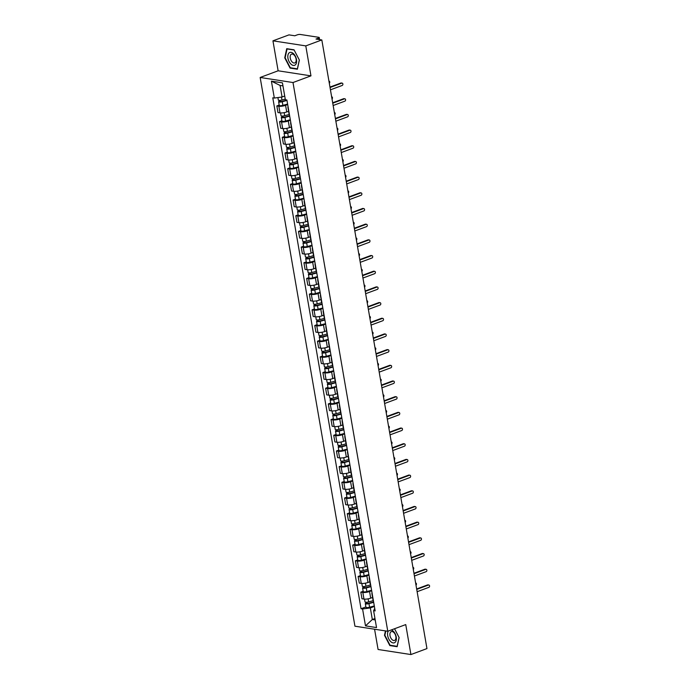 <?xml version="1.0" encoding="UTF-8"?>
<svg xmlns="http://www.w3.org/2000/svg" width="689" height="689" viewBox="0 0 689 689"><rect width="100%" height="100%" fill="white"/><g stroke="black" fill="none" stroke-linecap="round" stroke-linejoin="round"><path stroke-width="1.03" d="M374.575 629.229L378.08 649.486L410.92 654.55L426.956 648.59L321.823 39.945L305.787 45.896L272.947 40.832L278.123 70.795L260.158 77.469L354.938 626.198L387.778 631.262L292.997 82.534L310.963 75.859L305.787 45.896M272.947 40.832L288.975 34.881L294.789 35.776L297.286 34.846A2.11 0.525 -9.8 0 1 300.215 34.45L318.8 37.318A2.11 0.525 -9.8 0 1 319.265 37.559L319.618 39.6M410.92 654.55L405.743 624.587L387.778 631.262M318.74 39.462L318.507 38.119L316.01 39.04L321.823 39.945M318.507 38.119A2.11 0.525 -9.8 0 0 319.265 37.559M287.692 104.547L285.573 105.331A4.849 1.214 170.2 0 1 278.847 106.244L276.84 105.934L277.986 112.565L279.992 112.875A4.849 1.214 -9.8 0 0 286.719 111.962L288.588 111.273M288.217 107.596A4.849 1.214 170.2 0 1 287.89 107.251A4.849 1.214 170.2 0 1 288.08 106.812M279.191 105.055L276.84 105.934M287.89 107.251L289.036 113.883A4.849 1.214 -9.8 0 0 289.363 114.228M290.396 120.23L288.278 121.014A4.849 1.214 170.2 0 1 281.551 121.927L279.553 121.617L280.699 128.249L282.697 128.559A4.849 1.214 -9.8 0 0 289.423 127.646L291.292 126.957M290.922 123.279A4.849 1.214 170.2 0 1 290.594 122.935A4.849 1.214 170.2 0 1 290.792 122.496M281.904 120.739L279.553 121.617M290.594 122.935L291.74 129.566A4.849 1.214 -9.8 0 0 292.076 129.911M293.109 135.914L290.991 136.698A4.849 1.214 170.2 0 1 284.264 137.611L282.257 137.3L283.403 143.932L285.41 144.242A4.849 1.214 -9.8 0 0 292.136 143.338L294.005 142.64M293.635 138.963A4.849 1.214 170.2 0 1 293.307 138.618A4.849 1.214 170.2 0 1 293.497 138.179M284.609 136.431L282.257 137.3M293.307 138.618L294.453 145.25A4.849 1.214 -9.8 0 0 294.78 145.594M295.814 151.597L293.695 152.381A4.849 1.214 170.2 0 1 286.968 153.294L284.97 152.984L286.116 159.615L288.114 159.926A4.849 1.214 -9.8 0 0 294.84 159.021L296.709 158.324M296.348 154.646A4.849 1.214 170.2 0 1 296.012 154.302A4.849 1.214 170.2 0 1 296.21 153.862M287.322 152.114L284.97 152.984M296.012 154.302L297.166 160.933A4.849 1.214 -9.8 0 0 297.493 161.278M298.526 167.281L296.408 168.064A4.849 1.214 170.2 0 1 289.681 168.977L287.675 168.667L288.82 175.307L290.827 175.609A4.849 1.214 -9.8 0 0 297.553 174.705L299.422 174.007M299.052 170.329A4.849 1.214 170.2 0 1 298.725 169.985A4.849 1.214 170.2 0 1 298.914 169.546M290.026 167.797L287.675 168.667M298.725 169.985L299.87 176.617A4.849 1.214 -9.8 0 0 300.197 176.961M301.239 182.964L299.121 183.748A4.849 1.214 170.2 0 1 292.386 184.661L290.388 184.351L291.533 190.991L293.531 191.292A4.849 1.214 -9.8 0 0 300.266 190.388L302.127 189.69M301.765 186.013A4.849 1.214 170.2 0 1 301.438 185.668A4.849 1.214 170.2 0 1 301.627 185.238M292.739 183.481L290.388 184.351M301.438 185.668L302.583 192.3A4.849 1.214 -9.8 0 0 302.91 192.653M303.944 198.647L301.825 199.431A4.849 1.214 170.2 0 1 295.099 200.344L293.092 200.034L294.237 206.674L296.244 206.984A4.849 1.214 -9.8 0 0 302.971 206.071L304.839 205.374M304.469 201.696A4.849 1.214 170.2 0 1 304.142 201.352A4.849 1.214 170.2 0 1 304.34 200.921M295.443 199.164L293.092 200.034M304.142 201.352L305.287 207.992A4.849 1.214 -9.8 0 0 305.615 208.336M306.657 214.331L304.538 215.114A4.849 1.214 170.2 0 1 297.812 216.027L295.805 215.717L296.95 222.358L298.957 222.668A4.849 1.214 -9.8 0 0 305.683 221.755L307.544 221.057M307.182 217.38A4.849 1.214 170.2 0 1 306.855 217.035A4.849 1.214 170.2 0 1 307.044 216.604M298.156 214.847L295.805 215.717M306.855 217.035L308 223.675A4.849 1.214 -9.8 0 0 308.327 224.02M309.361 230.014L307.242 230.798A4.849 1.214 170.2 0 1 300.516 231.711L298.509 231.401L299.663 238.041L301.661 238.351A4.849 1.214 -9.8 0 0 308.388 237.438L310.257 236.74M309.886 233.063A4.849 1.214 170.2 0 1 309.559 232.718A4.849 1.214 170.2 0 1 309.757 232.288M300.869 230.531L298.509 231.401M309.559 232.718L310.705 239.359A4.849 1.214 -9.8 0 0 311.032 239.703M312.074 245.697L309.955 246.481A4.849 1.214 170.2 0 1 303.229 247.394L301.222 247.084L302.368 253.724L304.374 254.034A4.849 1.214 -9.8 0 0 311.101 253.121L312.961 252.424M312.599 248.746A4.849 1.214 170.2 0 1 312.272 248.402A4.849 1.214 170.2 0 1 312.462 247.971M303.573 246.214L301.222 247.084M312.272 248.402L313.417 255.042A4.849 1.214 -9.8 0 0 313.745 255.386M314.778 261.381L312.66 262.173A4.849 1.214 170.2 0 1 305.933 263.077L303.935 262.767L305.081 269.408L307.079 269.718A4.849 1.214 -9.8 0 0 313.805 268.805L315.674 268.107M315.304 264.43A4.849 1.214 170.2 0 1 314.976 264.085A4.849 1.214 170.2 0 1 315.174 263.654M306.286 261.898L303.935 262.767M314.976 264.085L316.122 270.725A4.849 1.214 -9.8 0 0 316.458 271.07M317.491 277.064L315.373 277.856A4.849 1.214 170.2 0 1 308.646 278.761L306.639 278.451L307.785 285.091L309.792 285.401A4.849 1.214 -9.8 0 0 316.518 284.488L318.387 283.799M318.017 280.113A4.849 1.214 170.2 0 1 317.689 279.768A4.849 1.214 170.2 0 1 317.879 279.338M308.991 277.581L306.639 278.451M317.689 279.768L318.835 286.409A4.849 1.214 -9.8 0 0 319.162 286.753M320.196 292.747L318.077 293.54A4.849 1.214 170.2 0 1 311.35 294.444L309.352 294.143L310.498 300.774L312.496 301.084A4.849 1.214 -9.8 0 0 319.222 300.171L321.091 299.482M320.729 295.796A4.849 1.214 170.2 0 1 320.394 295.452A4.849 1.214 170.2 0 1 320.592 295.021M311.704 293.264L309.352 294.143M320.394 295.452L321.548 302.092A4.849 1.214 -9.8 0 0 321.875 302.437M322.908 308.431L320.79 309.223A4.849 1.214 170.2 0 1 314.063 310.128L312.057 309.826L313.202 316.458L315.209 316.768A4.849 1.214 -9.8 0 0 321.935 315.855L323.804 315.166M323.434 311.488A4.849 1.214 170.2 0 1 323.107 311.135A4.849 1.214 170.2 0 1 323.296 310.705M314.408 308.948L312.057 309.826M323.107 311.135L324.252 317.775A4.849 1.214 -9.8 0 0 324.579 318.12M325.613 324.114L323.494 324.907A4.849 1.214 170.2 0 1 316.768 325.819L314.77 325.509L315.915 332.141L317.913 332.451A4.849 1.214 -9.8 0 0 324.648 331.538L326.508 330.849M326.147 327.172A4.849 1.214 170.2 0 1 325.819 326.827A4.849 1.214 170.2 0 1 326.009 326.388M317.121 324.631L314.77 325.509M325.819 326.827L326.965 333.459A4.849 1.214 -9.8 0 0 327.292 333.803M328.326 339.798L326.207 340.59A4.849 1.214 170.2 0 1 319.481 341.503L317.474 341.193L318.619 347.824L320.626 348.134A4.849 1.214 -9.8 0 0 327.353 347.222L329.221 346.533M328.851 342.855A4.849 1.214 170.2 0 1 328.524 342.511A4.849 1.214 170.2 0 1 328.722 342.071M319.825 340.314L317.474 341.193M328.524 342.511L329.669 349.142A4.849 1.214 -9.8 0 0 329.997 349.487M331.039 355.481L328.92 356.273A4.849 1.214 170.2 0 1 322.185 357.186L320.187 356.876L321.332 363.508L323.339 363.818A4.849 1.214 -9.8 0 0 330.065 362.905L331.926 362.216M331.564 358.538A4.849 1.214 170.2 0 1 331.237 358.194A4.849 1.214 170.2 0 1 331.426 357.755M322.538 355.998L320.187 356.876M331.237 358.194L332.382 364.825A4.849 1.214 -9.8 0 0 332.709 365.17M333.743 371.164L331.624 371.957A4.849 1.214 170.2 0 1 324.898 372.87L322.891 372.56L324.037 379.191L326.043 379.501A4.849 1.214 -9.8 0 0 332.77 378.588L334.639 377.899M334.268 374.222A4.849 1.214 170.2 0 1 333.941 373.877A4.849 1.214 170.2 0 1 334.139 373.438M325.251 371.681L322.891 372.56M333.941 373.877L335.087 380.509A4.849 1.214 -9.8 0 0 335.414 380.853M336.456 386.856L334.337 387.64A4.849 1.214 170.2 0 1 327.611 388.553L325.604 388.243L326.75 394.875L328.756 395.185A4.849 1.214 -9.8 0 0 335.483 394.272L337.343 393.583M336.981 389.905A4.849 1.214 170.2 0 1 336.654 389.561A4.849 1.214 170.2 0 1 336.843 389.121M327.955 387.364L325.604 388.243M336.654 389.561L337.799 396.192A4.849 1.214 -9.8 0 0 338.127 396.537M339.16 402.54L337.042 403.323A4.849 1.214 170.2 0 1 330.315 404.236L328.308 403.926L329.463 410.558L331.461 410.868A4.849 1.214 -9.8 0 0 338.187 409.955L340.056 409.266M339.686 405.588A4.849 1.214 170.2 0 1 339.358 405.244A4.849 1.214 170.2 0 1 339.556 404.805M330.668 403.048L328.308 403.926M339.358 405.244L340.504 411.876A4.849 1.214 -9.8 0 0 340.831 412.22M341.873 418.223L339.755 419.007A4.849 1.214 170.2 0 1 333.028 419.92L331.021 419.61L332.167 426.241L334.174 426.551A4.849 1.214 -9.8 0 0 340.9 425.638L342.769 424.949M342.399 421.272A4.849 1.214 170.2 0 1 342.071 420.927A4.849 1.214 170.2 0 1 342.261 420.488M333.373 418.731L331.021 419.61M342.071 420.927L343.217 427.559A4.849 1.214 -9.8 0 0 343.544 427.903M344.578 433.906L342.459 434.69A4.849 1.214 170.2 0 1 335.732 435.603L333.734 435.293L334.88 441.925L336.878 442.235A4.849 1.214 -9.8 0 0 343.604 441.33L345.473 440.633M345.103 436.955A4.849 1.214 170.2 0 1 344.776 436.611A4.849 1.214 170.2 0 1 344.974 436.171M336.086 434.423L333.734 435.293M344.776 436.611L345.921 443.242A4.849 1.214 -9.8 0 0 346.257 443.587M347.29 449.59L345.172 450.373A4.849 1.214 170.2 0 1 338.445 451.286L336.439 450.976L337.584 457.617L339.591 457.918A4.849 1.214 -9.8 0 0 346.317 457.014L348.186 456.316M347.816 452.639A4.849 1.214 170.2 0 1 347.489 452.294A4.849 1.214 170.2 0 1 347.678 451.855M338.79 450.106L336.439 450.976M347.489 452.294L348.634 458.926A4.849 1.214 -9.8 0 0 348.961 459.27M349.995 465.273L347.876 466.057A4.849 1.214 170.2 0 1 341.15 466.97L339.152 466.66L340.297 473.3L342.295 473.601A4.849 1.214 -9.8 0 0 349.03 472.697L350.89 471.999M350.529 468.322A4.849 1.214 170.2 0 1 350.193 467.977A4.849 1.214 170.2 0 1 350.391 467.538M341.503 465.79L339.152 466.66M350.193 467.977L351.347 474.609A4.849 1.214 -9.8 0 0 351.674 474.954M352.708 480.956L350.589 481.74A4.849 1.214 170.2 0 1 343.863 482.653L341.856 482.343L343.001 488.983L345.008 489.285A4.849 1.214 -9.8 0 0 351.734 488.38L353.603 487.683M353.233 484.005A4.849 1.214 170.2 0 1 352.906 483.661A4.849 1.214 170.2 0 1 353.104 483.23M344.207 481.473L341.856 482.343M352.906 483.661L354.051 490.301A4.849 1.214 -9.8 0 0 354.379 490.646M355.421 496.64L353.302 497.424A4.849 1.214 170.2 0 1 346.567 498.336L344.569 498.026L345.714 504.667L347.712 504.977A4.849 1.214 -9.8 0 0 354.447 504.064L356.308 503.366M355.946 499.689A4.849 1.214 170.2 0 1 355.619 499.344A4.849 1.214 170.2 0 1 355.808 498.914M346.92 497.157L344.569 498.026M355.619 499.344L356.764 505.984A4.849 1.214 -9.8 0 0 357.091 506.329M358.125 512.323L356.006 513.107A4.849 1.214 170.2 0 1 349.28 514.02L347.273 513.71L348.419 520.35L350.425 520.66A4.849 1.214 -9.8 0 0 357.152 519.747L359.021 519.05M358.65 515.372A4.849 1.214 170.2 0 1 358.323 515.028A4.849 1.214 170.2 0 1 358.521 514.597M349.633 512.84L347.273 513.71M358.323 515.028L359.469 521.668A4.849 1.214 -9.8 0 0 359.796 522.012M360.838 528.007L358.719 528.79A4.849 1.214 170.2 0 1 351.993 529.703L349.986 529.393L351.132 536.033L353.138 536.343A4.849 1.214 -9.8 0 0 359.865 535.431L361.725 534.733M361.363 531.055A4.849 1.214 170.2 0 1 361.036 530.711A4.849 1.214 170.2 0 1 361.225 530.28M352.337 528.523L349.986 529.393M361.036 530.711L362.181 537.351A4.849 1.214 -9.8 0 0 362.509 537.696M363.542 543.69L361.424 544.474A4.849 1.214 170.2 0 1 354.697 545.387L352.69 545.077L353.845 551.717L355.843 552.027A4.849 1.214 -9.8 0 0 362.569 551.114L364.438 550.416M364.068 546.739A4.849 1.214 170.2 0 1 363.74 546.394A4.849 1.214 170.2 0 1 363.938 545.964M355.05 544.207L352.69 545.077M363.74 546.394L364.886 553.034A4.849 1.214 -9.8 0 0 365.213 553.379M366.255 559.373L364.137 560.166A4.849 1.214 170.2 0 1 357.41 561.07L355.403 560.76L356.549 567.4L358.556 567.71A4.849 1.214 -9.8 0 0 365.282 566.797L367.142 566.1M366.781 562.422A4.849 1.214 170.2 0 1 366.453 562.078A4.849 1.214 170.2 0 1 366.643 561.647M357.755 559.89L355.403 560.76M366.453 562.078L367.599 568.718A4.849 1.214 -9.8 0 0 367.926 569.062M368.959 575.057L366.841 575.849A4.849 1.214 170.2 0 1 360.114 576.753L358.116 576.452L359.262 583.083L361.26 583.394A4.849 1.214 -9.8 0 0 367.986 582.481L369.855 581.792M369.485 578.105A4.849 1.214 170.2 0 1 369.158 577.761A4.849 1.214 170.2 0 1 369.356 577.33M360.468 575.573L358.116 576.452M369.158 577.761L370.303 584.401A4.849 1.214 -9.8 0 0 370.639 584.746M371.672 590.74L369.554 591.532A4.849 1.214 170.2 0 1 362.827 592.437L360.821 592.135L361.966 598.767L363.973 599.077A4.849 1.214 -9.8 0 0 370.699 598.164L372.568 597.475M372.198 593.789A4.849 1.214 170.2 0 1 371.871 593.444A4.849 1.214 170.2 0 1 372.06 593.014M363.172 591.257L360.821 592.135M371.871 593.444L373.016 600.085A4.849 1.214 -9.8 0 0 373.343 600.429M282.964 85.884L280.078 85.436L282.077 97.003L284.712 96.021M282.077 97.003L274.325 98.053L271.406 81.156L282.438 82.861L285.358 99.75L286.9 99.991L375.161 610.919L373.61 610.687L376.53 627.576L365.497 625.87L362.578 608.981L370.329 607.931L372.327 619.497L375.212 619.936M274.325 98.053L272.784 97.812L361.036 608.74L362.578 608.981M260.158 77.469L292.997 82.534M278.123 70.795L310.963 75.859M297.39 69.219L299.379 60.081L294.039 49.815L286.719 48.686L284.738 57.824L290.078 68.09L297.39 69.219M385.444 630.9L384.488 635.31L389.828 645.576L397.14 646.704L399.129 637.566L394.547 628.747L399.06 637.471L397.14 646.325L390.043 645.231L384.875 635.284L385.814 630.96M374.962 618.515L372.327 619.497L365.497 625.87M374.377 606.423L370.329 607.931M373.61 610.687L374.73 608.439M365.885 606.94L361.036 608.74M271.406 81.156L280.078 85.436M290.792 67.815L290.078 68.09M390.542 645.309L389.828 645.576M329.962 87.09L340.9 83.025A1.214 0.939 -81.2 0 1 341.288 82.99L342.14 83.119A1.214 0.939 98.8 0 0 341.753 83.162L330.04 87.512M330.436 89.828L342.157 85.47A1.214 0.939 98.8 0 0 342.14 83.119M285.255 99.13L281.973 100.034A2.635 0.663 170.2 0 1 278.33 100.043L277.9 97.562M286.917 100.077L281.723 101.507L279.975 101.516L280.285 100.344M329.308 83.274A1.214 0.939 98.8 0 0 328.929 81.087L329.006 81.095M286.977 100.439L282.275 101.739A2.635 0.663 170.2 0 1 278.623 101.748A2.635 0.663 170.2 0 1 279.579 101.042L279.458 100.379M287.606 104.056L282.895 105.357A2.635 0.663 170.2 0 1 279.243 105.365L278.623 101.748M280.518 101.679L279.579 101.042M332.675 102.773L343.613 98.708A1.214 0.939 -81.2 0 1 343.992 98.673L344.853 98.803A1.214 0.939 98.8 0 0 344.466 98.846L332.744 103.195M333.149 105.512L344.862 101.154A1.214 0.939 98.8 0 0 344.853 98.803M335.379 118.456L346.317 114.4A1.214 0.939 -81.2 0 1 346.705 114.357L347.557 114.486A1.214 0.939 98.8 0 0 347.17 114.529L335.457 118.878M335.853 121.195L347.575 116.837A1.214 0.939 98.8 0 0 347.557 114.486M289.104 52.898A6.847 3.962 -110.4 0 0 289.087 61.588A6.847 3.962 -110.4 0 0 295.331 64.878A6.847 3.962 -110.4 0 0 295.348 56.188A6.847 3.962 -110.4 0 0 289.104 52.898M291.042 54.431A4.694 2.713 -110.4 0 0 290.818 59.934A4.694 2.713 -110.4 0 0 294.806 62.932A4.694 2.713 -110.4 0 0 295.305 62.63A4.694 2.713 -110.4 0 0 295.529 57.127A4.694 2.713 -110.4 0 0 291.542 54.138A4.694 2.713 -110.4 0 0 291.042 54.431M299.31 59.986L297.39 68.84L290.293 67.746L285.125 57.798L287.046 48.945L294.143 50.039L299.31 59.986M388.269 631.081A6.847 3.962 -110.4 0 0 389.182 639.685A6.847 3.962 -110.4 0 0 395.081 642.363A6.847 3.962 -110.4 0 0 395.917 635.68A6.847 3.962 -110.4 0 0 391.318 629.953M390.792 631.925A4.694 2.713 -110.4 0 0 390.56 637.428A4.694 2.713 -110.4 0 0 394.556 640.417A4.694 2.713 -110.4 0 0 395.055 640.124A4.694 2.713 -110.4 0 0 395.279 634.621A4.694 2.713 -110.4 0 0 391.292 631.624A4.694 2.713 -110.4 0 0 390.792 631.925M289.397 114.417L284.686 115.718A2.635 0.663 170.2 0 1 281.034 115.726L280.552 112.936M289.63 115.761L284.436 117.199L282.679 117.199L282.99 116.028M332.012 98.958A1.214 0.939 98.8 0 0 331.633 96.77L331.71 96.779M289.69 116.122L284.979 117.423A2.635 0.663 170.2 0 1 281.327 117.431A2.635 0.663 170.2 0 1 282.283 116.734L282.171 116.062M290.319 119.748L285.608 121.04A2.635 0.663 170.2 0 1 281.956 121.049L281.327 117.431M283.222 117.363L282.283 116.734M292.102 130.1L287.391 131.401A2.635 0.663 170.2 0 1 283.747 131.41L283.265 128.619M292.334 131.444L287.141 132.882L285.392 132.882L285.702 131.711M334.725 114.641A1.214 0.939 98.8 0 0 334.346 112.453L334.423 112.462M292.403 131.806L287.692 133.106A2.635 0.663 170.2 0 1 284.04 133.115A2.635 0.663 170.2 0 1 284.996 132.417L284.876 131.745M293.023 135.432L288.312 136.723A2.635 0.663 170.2 0 1 284.66 136.732L284.04 133.115M285.935 133.046L284.996 132.417M338.092 134.14L349.03 130.083A1.214 0.939 -81.2 0 1 349.409 130.04L350.27 130.169A1.214 0.939 98.8 0 0 349.883 130.212L338.161 134.562M338.566 136.878L350.279 132.521A1.214 0.939 98.8 0 0 350.27 130.169M340.797 149.823L351.734 145.767A1.214 0.939 -81.2 0 1 352.122 145.723L352.975 145.853A1.214 0.939 98.8 0 0 352.596 145.896L340.874 150.245M341.27 152.562L352.992 148.204A1.214 0.939 98.8 0 0 352.975 145.853M343.51 165.515L354.447 161.45A1.214 0.939 -81.2 0 1 354.835 161.407L355.688 161.536A1.214 0.939 98.8 0 0 355.3 161.579L343.578 165.928M343.983 168.245L355.696 163.887A1.214 0.939 98.8 0 0 355.688 161.536M294.814 145.784L290.103 147.084A2.635 0.663 170.2 0 1 286.452 147.093L285.969 144.302M295.047 147.127L289.854 148.566L288.097 148.566L288.415 147.394M337.429 130.324A1.214 0.939 98.8 0 0 337.05 128.137M295.107 147.489L290.396 148.79A2.635 0.663 170.2 0 1 286.745 148.798A2.635 0.663 170.2 0 1 287.701 148.101L287.589 147.429M295.736 151.115L291.025 152.415A2.635 0.663 170.2 0 1 287.373 152.415L286.745 148.798M288.639 148.729L287.701 148.101M297.519 161.467L292.816 162.768A2.635 0.663 170.2 0 1 289.165 162.776L288.682 159.986M297.751 162.811L292.558 164.249L290.81 164.249L291.12 163.078M340.142 146.008A1.214 0.939 98.8 0 0 339.763 143.82L339.841 143.829M297.82 163.172L293.109 164.473A2.635 0.663 170.2 0 1 289.458 164.482A2.635 0.663 170.2 0 1 290.413 163.784L290.293 163.112M298.44 166.798L293.729 168.099A2.635 0.663 170.2 0 1 290.086 168.099L289.458 164.482M291.352 164.413L290.413 163.784M300.232 177.151L295.521 178.451A2.635 0.663 170.2 0 1 291.869 178.46L291.387 175.669M300.464 178.494L295.271 179.932L293.514 179.932L293.833 178.761M342.846 161.691A1.214 0.939 98.8 0 0 342.467 159.503L342.545 159.512M300.525 178.864L295.814 180.156A2.635 0.663 170.2 0 1 292.17 180.165A2.635 0.663 170.2 0 1 293.118 179.467L293.006 178.795M301.153 182.482L296.442 183.782A2.635 0.663 170.2 0 1 292.791 183.782L292.17 180.165M294.057 180.096L293.118 179.467M346.214 181.198L357.152 177.133A1.214 0.939 -81.2 0 1 357.539 177.09L358.392 177.219A1.214 0.939 98.8 0 0 358.013 177.262L346.291 181.62M346.688 183.929L358.409 179.571A1.214 0.939 98.8 0 0 358.392 177.219M302.945 192.834L298.234 194.134A2.635 0.663 170.2 0 1 294.582 194.143L294.1 191.353M303.169 194.177L297.975 195.616L296.227 195.616L296.537 194.444M345.559 177.374A1.214 0.939 98.8 0 0 345.18 175.187L345.258 175.195M303.238 194.548L298.526 195.84A2.635 0.663 170.2 0 1 294.875 195.848A2.635 0.663 170.2 0 1 295.831 195.151L295.71 194.479M303.858 198.165L299.155 199.465A2.635 0.663 170.2 0 1 295.503 199.474L294.875 195.848M296.77 195.779L295.831 195.151M348.927 196.882L359.865 192.817A1.214 0.939 -81.2 0 1 360.252 192.774L361.105 192.903A1.214 0.939 98.8 0 0 360.717 192.946L349.004 197.304M349.401 199.612L361.122 195.263A1.214 0.939 98.8 0 0 361.105 192.903M305.649 208.517L300.938 209.818A2.635 0.663 170.2 0 1 297.286 209.826L296.804 207.036M305.882 209.861L300.688 211.299L298.931 211.299L299.25 210.128M348.264 193.058A1.214 0.939 98.8 0 0 347.893 190.87L347.962 190.879M305.942 210.231L301.239 211.523A2.635 0.663 170.2 0 1 297.588 211.532A2.635 0.663 170.2 0 1 298.535 210.834L298.423 210.162M306.571 213.848L301.86 215.149A2.635 0.663 170.2 0 1 298.208 215.157L297.588 211.532M299.482 211.463L298.535 210.834M351.64 212.565L362.578 208.5A1.214 0.939 -81.2 0 1 362.957 208.457L363.809 208.586A1.214 0.939 98.8 0 0 363.43 208.629L351.709 212.987M352.105 215.295L363.826 210.946A1.214 0.939 98.8 0 0 363.809 208.586M308.362 224.201L303.651 225.501A2.635 0.663 170.2 0 1 299.999 225.51L299.517 222.719M308.594 225.544L303.393 226.982L301.644 226.982L301.954 225.811M350.977 208.741A1.214 0.939 98.8 0 0 350.598 206.554L350.675 206.562M308.655 225.914L303.944 227.215A2.635 0.663 170.2 0 1 300.292 227.215A2.635 0.663 170.2 0 1 301.248 226.517L301.136 225.854M309.275 229.532L304.572 230.832A2.635 0.663 170.2 0 1 300.921 230.841L300.292 227.215M302.187 227.146L301.248 226.517M354.344 228.248L365.282 224.183A1.214 0.939 -81.2 0 1 365.67 224.14L366.522 224.269A1.214 0.939 98.8 0 0 366.135 224.313L354.422 228.67M354.818 230.979L366.539 226.629A1.214 0.939 98.8 0 0 366.522 224.269M311.066 239.884L306.355 241.184A2.635 0.663 170.2 0 1 302.704 241.193L302.23 238.403M311.299 241.236L306.105 242.666L304.349 242.666L304.667 241.494M353.69 224.433A1.214 0.939 98.8 0 0 353.311 222.237L353.388 222.246M311.359 241.598L306.657 242.898A2.635 0.663 170.2 0 1 303.005 242.898A2.635 0.663 170.2 0 1 303.961 242.201L303.84 241.538M311.988 245.215L307.277 246.516A2.635 0.663 170.2 0 1 303.625 246.524L303.005 242.898M304.9 242.829L303.961 242.201M357.057 243.932L367.995 239.867A1.214 0.939 -81.2 0 1 368.374 239.824L369.226 239.953A1.214 0.939 98.8 0 0 368.848 239.996L357.126 244.354M357.531 246.662L369.244 242.313A1.214 0.939 98.8 0 0 369.226 239.953M313.779 255.567L309.068 256.868A2.635 0.663 170.2 0 1 305.416 256.876L304.934 254.095M314.012 256.919L308.81 258.349L307.061 258.349L307.372 257.178M356.394 240.117A1.214 0.939 98.8 0 0 356.015 237.92L356.092 237.929M314.072 257.281L309.361 258.582A2.635 0.663 170.2 0 1 305.709 258.59A2.635 0.663 170.2 0 1 306.665 257.884L306.553 257.221M314.701 260.898L309.99 262.199A2.635 0.663 170.2 0 1 306.338 262.208L305.709 258.59M307.604 258.513L306.665 257.884M359.761 259.615L370.699 255.55A1.214 0.939 -81.2 0 1 371.087 255.507L371.939 255.636A1.214 0.939 98.8 0 0 371.552 255.679L359.839 260.037M360.235 262.345L371.957 257.996A1.214 0.939 98.8 0 0 371.939 255.636M316.484 271.251L311.772 272.551A2.635 0.663 170.2 0 1 308.129 272.56L307.647 269.778M316.716 272.603L311.523 274.033L309.774 274.033L310.084 272.861M359.107 255.8A1.214 0.939 98.8 0 0 358.728 253.604L358.805 253.612M316.785 272.965L312.074 274.265A2.635 0.663 170.2 0 1 308.422 274.274A2.635 0.663 170.2 0 1 309.378 273.567L309.258 272.904M317.405 276.582L312.694 277.882A2.635 0.663 170.2 0 1 309.042 277.891L308.422 274.274M310.317 274.196L309.378 273.567M362.474 275.299L373.412 271.233A1.214 0.939 -81.2 0 1 373.791 271.19L374.652 271.328A1.214 0.939 98.8 0 0 374.265 271.363L362.543 275.721M362.948 278.029L374.661 273.679A1.214 0.939 98.8 0 0 374.652 271.328M319.196 286.934L314.485 288.235A2.635 0.663 170.2 0 1 310.834 288.243L310.351 285.461M319.429 288.286L314.236 289.716L312.479 289.724L312.797 288.545M361.811 271.483A1.214 0.939 98.8 0 0 361.432 269.287L361.51 269.296M319.489 288.648L314.778 289.948A2.635 0.663 170.2 0 1 311.127 289.957A2.635 0.663 170.2 0 1 312.083 289.251L311.971 288.588M320.118 292.265L315.407 293.566A2.635 0.663 170.2 0 1 311.755 293.574L311.127 289.957M313.021 289.888L312.083 289.251M365.179 290.982L376.116 286.917A1.214 0.939 -81.2 0 1 376.504 286.874L377.357 287.012A1.214 0.939 98.8 0 0 376.978 287.046L365.256 291.404M365.652 293.712L377.374 289.363A1.214 0.939 98.8 0 0 377.357 287.012M321.901 302.626L317.198 303.918A2.635 0.663 170.2 0 1 313.547 303.927L313.064 301.145M322.133 303.97L316.94 305.399L315.192 305.408L315.502 304.228M364.524 287.167A1.214 0.939 98.8 0 0 364.145 284.979L364.223 284.979M322.202 304.331L317.491 305.632A2.635 0.663 170.2 0 1 313.839 305.64A2.635 0.663 170.2 0 1 314.795 304.934L314.675 304.271M322.822 307.949L318.111 309.249A2.635 0.663 170.2 0 1 314.468 309.258L313.839 305.64M315.734 305.572L314.795 304.934M367.892 306.665L378.829 302.6A1.214 0.939 -81.2 0 1 379.217 302.557L380.07 302.695A1.214 0.939 98.8 0 0 379.682 302.729L367.96 307.087M368.365 309.395L380.078 305.046A1.214 0.939 98.8 0 0 380.07 302.695M324.614 318.309L319.903 319.601A2.635 0.663 170.2 0 1 316.251 319.61L315.769 316.828M324.846 319.653L319.653 321.083L317.896 321.091L318.215 319.911M367.228 302.85A1.214 0.939 98.8 0 0 366.849 300.662L366.927 300.662M324.907 320.015L320.196 321.315A2.635 0.663 170.2 0 1 316.544 321.324A2.635 0.663 170.2 0 1 317.5 320.618L317.388 319.954M325.535 323.632L320.824 324.932A2.635 0.663 170.2 0 1 317.173 324.941L316.544 321.324M318.439 321.255L317.5 320.618M370.596 322.349L381.534 318.284A1.214 0.939 -81.2 0 1 381.921 318.24L382.774 318.378A1.214 0.939 98.8 0 0 382.395 318.413L370.673 322.771M371.07 325.087L382.791 320.729A1.214 0.939 98.8 0 0 382.774 318.378M327.318 333.993L322.616 335.285A2.635 0.663 170.2 0 1 318.964 335.293L318.482 332.511M327.551 335.336L322.357 336.766L320.609 336.775L320.919 335.603M369.941 318.533A1.214 0.939 98.8 0 0 369.562 316.346L369.64 316.354M327.619 335.698L322.908 336.999A2.635 0.663 170.2 0 1 319.257 337.007A2.635 0.663 170.2 0 1 320.213 336.301L320.092 335.638M328.24 339.315L323.529 340.616A2.635 0.663 170.2 0 1 319.885 340.624L319.257 337.007M321.152 336.938L320.213 336.301M373.309 338.032L384.247 333.967A1.214 0.939 -81.2 0 1 384.634 333.924L385.487 334.062A1.214 0.939 98.8 0 0 385.099 334.105L373.378 338.454M373.782 340.771L385.504 336.413A1.214 0.939 98.8 0 0 385.487 334.062M330.031 349.676L325.32 350.977A2.635 0.663 170.2 0 1 321.668 350.977L321.186 348.195M330.264 351.02L325.07 352.449L323.313 352.458L323.632 351.287M372.646 334.217A1.214 0.939 98.8 0 0 372.275 332.029L372.344 332.038M330.324 351.381L325.613 352.682A2.635 0.663 170.2 0 1 321.97 352.69A2.635 0.663 170.2 0 1 322.917 351.984L322.805 351.321M330.953 354.999L326.241 356.299A2.635 0.663 170.2 0 1 322.59 356.308L321.97 352.69M323.864 352.622L322.917 351.984M376.022 353.715L386.96 349.65A1.214 0.939 -81.2 0 1 387.339 349.607L388.191 349.745A1.214 0.939 98.8 0 0 387.812 349.788L376.091 354.137M376.487 356.454L388.208 352.096A1.214 0.939 98.8 0 0 388.191 349.745M332.744 365.359L328.033 366.66A2.635 0.663 170.2 0 1 324.381 366.66L323.899 363.878M332.976 366.703L327.775 368.133L326.026 368.141L326.336 366.97M375.359 349.9A1.214 0.939 98.8 0 0 374.98 347.712M333.037 367.065L328.326 368.365A2.635 0.663 170.2 0 1 324.674 368.374A2.635 0.663 170.2 0 1 325.63 367.668L325.518 367.004M333.657 370.682L328.954 371.982A2.635 0.663 170.2 0 1 325.303 371.991L324.674 368.374M326.569 368.305L325.63 367.668M378.726 369.399L389.664 365.334A1.214 0.939 -81.2 0 1 390.052 365.299L390.904 365.428A1.214 0.939 98.8 0 0 390.517 365.471L378.804 369.821M379.2 372.138L390.921 367.78A1.214 0.939 98.8 0 0 390.904 365.428M335.448 381.043L330.737 382.343A2.635 0.663 170.2 0 1 327.086 382.343L326.612 379.561M335.681 382.386L330.487 383.816L328.731 383.825L329.049 382.653M378.072 365.583A1.214 0.939 98.8 0 0 377.693 363.396L377.761 363.404M335.741 382.748L331.039 384.049A2.635 0.663 170.2 0 1 327.387 384.057A2.635 0.663 170.2 0 1 328.334 383.351L328.222 382.688M336.37 386.365L331.659 387.666A2.635 0.663 170.2 0 1 328.007 387.674L327.387 384.057M329.282 383.988L328.334 383.351M381.439 385.082L392.377 381.017A1.214 0.939 -81.2 0 1 392.756 380.983L393.608 381.112A1.214 0.939 98.8 0 0 393.23 381.155L381.508 385.504M381.904 387.821L393.626 383.463A1.214 0.939 98.8 0 0 393.608 381.112M338.161 396.726L333.45 398.027A2.635 0.663 170.2 0 1 329.798 398.035L329.316 395.245M338.394 398.07L333.192 399.508L331.443 399.508L331.753 398.337M380.776 381.267A1.214 0.939 98.8 0 0 380.397 379.079L380.474 379.088M338.454 398.431L333.743 399.732A2.635 0.663 170.2 0 1 330.091 399.741A2.635 0.663 170.2 0 1 331.047 399.043L330.935 398.371M339.083 402.057L334.372 403.349A2.635 0.663 170.2 0 1 330.72 403.358L330.091 399.741M331.986 399.672L331.047 399.043M384.143 400.765L395.081 396.7A1.214 0.939 -81.2 0 1 395.469 396.666L396.321 396.795A1.214 0.939 98.8 0 0 395.934 396.838L384.221 401.187M384.617 403.504L396.339 399.146A1.214 0.939 98.8 0 0 396.321 396.795M340.866 412.41L336.154 413.71A2.635 0.663 170.2 0 1 332.511 413.719L332.029 410.928M341.098 413.753L335.905 415.191L334.156 415.191L334.466 414.02M383.489 396.95A1.214 0.939 98.8 0 0 383.11 394.763L383.187 394.771M341.158 414.115L336.456 415.415A2.635 0.663 170.2 0 1 332.804 415.424A2.635 0.663 170.2 0 1 333.76 414.726L333.64 414.055M341.787 417.741L337.076 419.033A2.635 0.663 170.2 0 1 333.424 419.041L332.804 415.424M334.699 415.355L333.76 414.726M386.856 416.449L397.794 412.392A1.214 0.939 -81.2 0 1 398.173 412.349L399.034 412.478A1.214 0.939 98.8 0 0 398.647 412.522L386.925 416.871M387.33 419.188L399.043 414.83A1.214 0.939 98.8 0 0 399.034 412.478M343.578 428.093L338.867 429.393A2.635 0.663 170.2 0 1 335.216 429.402L334.733 426.612M343.811 429.436L338.618 430.875L336.861 430.875L337.179 429.703M386.193 412.633A1.214 0.939 98.8 0 0 385.814 410.446L385.892 410.455M343.871 429.798L339.16 431.099A2.635 0.663 170.2 0 1 335.509 431.107A2.635 0.663 170.2 0 1 336.465 430.41L336.353 429.738M344.5 433.424L339.789 434.716A2.635 0.663 170.2 0 1 336.137 434.725L335.509 431.107M337.403 431.038L336.465 430.41M389.561 432.132L400.498 428.076A1.214 0.939 -81.2 0 1 400.886 428.033L401.739 428.162A1.214 0.939 98.8 0 0 401.351 428.205L389.638 432.554M390.034 434.871L401.756 430.513A1.214 0.939 98.8 0 0 401.739 428.162M346.283 443.776L341.572 445.077A2.635 0.663 170.2 0 1 337.929 445.085L337.446 442.295M346.515 445.12L341.322 446.558L339.574 446.558L339.884 445.387M388.906 428.317A1.214 0.939 98.8 0 0 388.527 426.129L388.605 426.138M346.584 445.482L341.873 446.782A2.635 0.663 170.2 0 1 338.221 446.791A2.635 0.663 170.2 0 1 339.177 446.093L339.057 445.421M347.204 449.107L342.493 450.408A2.635 0.663 170.2 0 1 338.842 450.408L338.221 446.791M340.116 446.722L339.177 446.093M392.274 447.816L403.211 443.759A1.214 0.939 -81.2 0 1 403.59 443.716L404.452 443.845A1.214 0.939 98.8 0 0 404.064 443.888L392.342 448.238M392.747 450.554L404.46 446.196A1.214 0.939 98.8 0 0 404.452 443.845M348.996 459.46L344.285 460.76A2.635 0.663 170.2 0 1 340.633 460.769L340.151 457.978M349.228 460.803L344.035 462.241L342.278 462.241L342.597 461.07M391.61 444A1.214 0.939 98.8 0 0 391.231 441.813L391.309 441.821M349.289 461.165L344.578 462.465A2.635 0.663 170.2 0 1 340.926 462.474A2.635 0.663 170.2 0 1 341.882 461.776L341.77 461.105M349.917 464.791L345.206 466.091A2.635 0.663 170.2 0 1 341.555 466.091L340.926 462.474M342.821 462.405L341.882 461.776M394.978 463.508L405.916 459.442A1.214 0.939 -81.2 0 1 406.303 459.399L407.156 459.529A1.214 0.939 98.8 0 0 406.777 459.572L395.055 463.93M395.452 466.238L407.173 461.88A1.214 0.939 98.8 0 0 407.156 459.529M351.7 475.143L346.998 476.444A2.635 0.663 170.2 0 1 343.346 476.452L342.864 473.662M351.933 476.487L346.739 477.925L344.991 477.925L345.301 476.754M394.323 459.684A1.214 0.939 98.8 0 0 393.944 457.496L394.022 457.505M352.001 476.857L347.29 478.149A2.635 0.663 170.2 0 1 343.639 478.157A2.635 0.663 170.2 0 1 344.595 477.46L344.474 476.788M352.622 480.474L347.911 481.775A2.635 0.663 170.2 0 1 344.267 481.783L343.639 478.157M345.533 478.088L344.595 477.46M397.691 479.191L408.629 475.126A1.214 0.939 -81.2 0 1 409.016 475.083L409.869 475.212A1.214 0.939 98.8 0 0 409.481 475.255L397.76 479.613M398.164 481.921L409.877 477.572A1.214 0.939 98.8 0 0 409.869 475.212M354.413 490.826L349.702 492.127A2.635 0.663 170.2 0 1 346.05 492.135L345.568 489.345M354.646 492.17L349.452 493.608L347.695 493.608L348.014 492.437M397.028 475.367A1.214 0.939 98.8 0 0 396.649 473.179L396.726 473.188M354.706 492.54L349.995 493.832A2.635 0.663 170.2 0 1 346.352 493.841A2.635 0.663 170.2 0 1 347.299 493.143L347.187 492.471M355.335 496.158L350.623 497.458A2.635 0.663 170.2 0 1 346.972 497.467L346.352 493.841M348.246 493.772L347.299 493.143M400.404 494.874L411.342 490.809A1.214 0.939 -81.2 0 1 411.721 490.766L412.573 490.895A1.214 0.939 98.8 0 0 412.194 490.938L400.473 495.296M400.869 497.604L412.59 493.255A1.214 0.939 98.8 0 0 412.573 490.895M357.126 506.51L352.415 507.81A2.635 0.663 170.2 0 1 348.763 507.819L348.281 505.028M357.358 507.853L352.157 509.292L350.408 509.292L350.718 508.12M399.741 491.05A1.214 0.939 98.8 0 0 399.362 488.863L399.439 488.871M357.419 508.224L352.708 509.524A2.635 0.663 170.2 0 1 349.056 509.524A2.635 0.663 170.2 0 1 350.012 508.826L349.9 508.163M358.039 511.841L353.336 513.141A2.635 0.663 170.2 0 1 349.685 513.15L349.056 509.524M350.951 509.455L350.012 508.826M403.108 510.558L414.046 506.493A1.214 0.939 -81.2 0 1 414.433 506.449L415.286 506.579A1.214 0.939 98.8 0 0 414.899 506.622L403.186 510.98M403.582 513.288L415.303 508.938A1.214 0.939 98.8 0 0 415.286 506.579M359.83 522.193L355.119 523.494A2.635 0.663 170.2 0 1 351.468 523.502L350.985 520.712M360.063 523.545L354.869 524.975L353.113 524.975L353.431 523.804M402.454 506.742A1.214 0.939 98.8 0 0 402.075 504.546L402.143 504.555M360.123 523.907L355.421 525.207A2.635 0.663 170.2 0 1 351.769 525.207A2.635 0.663 170.2 0 1 352.716 524.51L352.604 523.847M360.752 527.524L356.041 528.825A2.635 0.663 170.2 0 1 352.389 528.833L351.769 525.207M353.664 525.139L352.716 524.51M405.821 526.241L416.759 522.176A1.214 0.939 -81.2 0 1 417.138 522.133L417.99 522.262A1.214 0.939 98.8 0 0 417.612 522.305L405.89 526.663M406.286 528.971L418.008 524.622A1.214 0.939 98.8 0 0 417.99 522.262M362.543 537.876L357.832 539.177A2.635 0.663 170.2 0 1 354.18 539.186L353.698 536.395M362.776 539.229L357.574 540.658L355.825 540.658L356.135 539.487M405.158 522.426A1.214 0.939 98.8 0 0 404.779 520.229L404.856 520.238M362.836 539.59L358.125 540.891A2.635 0.663 170.2 0 1 354.473 540.891A2.635 0.663 170.2 0 1 355.429 540.193L355.317 539.53M363.456 543.208L358.754 544.508A2.635 0.663 170.2 0 1 355.102 544.517L354.473 540.891M356.368 540.822L355.429 540.193M408.525 541.924L419.463 537.859A1.214 0.939 -81.2 0 1 419.851 537.816L420.703 537.945A1.214 0.939 98.8 0 0 420.316 537.988L408.603 542.346M408.999 544.654L420.721 540.305A1.214 0.939 98.8 0 0 420.703 537.945M365.248 553.56L360.536 554.86A2.635 0.663 170.2 0 1 356.885 554.869L356.411 552.087M365.48 554.912L360.287 556.342L358.538 556.342L358.848 555.17M407.871 538.109A1.214 0.939 98.8 0 0 407.492 535.913L407.569 535.921M365.54 555.274L360.838 556.574A2.635 0.663 170.2 0 1 357.186 556.583A2.635 0.663 170.2 0 1 358.142 555.877L358.022 555.213M366.169 558.891L361.458 560.191A2.635 0.663 170.2 0 1 357.806 560.2L357.186 556.583M359.081 556.505L358.142 555.877M411.238 557.608L422.176 553.543A1.214 0.939 -81.2 0 1 422.555 553.5L423.408 553.629A1.214 0.939 98.8 0 0 423.029 553.672L411.307 558.03M411.712 560.338L423.425 555.989A1.214 0.939 98.8 0 0 423.408 553.629M367.96 569.243L363.249 570.544A2.635 0.663 170.2 0 1 359.598 570.552L359.115 567.77M368.193 570.595L363 572.025L361.243 572.034L361.553 570.854M410.575 553.792A1.214 0.939 98.8 0 0 410.196 551.596L410.274 551.605M368.253 570.957L363.542 572.258A2.635 0.663 170.2 0 1 359.891 572.266A2.635 0.663 170.2 0 1 360.847 571.56L360.735 570.897M368.882 574.574L364.171 575.875A2.635 0.663 170.2 0 1 360.519 575.883L359.891 572.266M361.785 572.197L360.847 571.56M413.943 573.291L424.88 569.226A1.214 0.939 -81.2 0 1 425.268 569.183L426.121 569.321A1.214 0.939 98.8 0 0 425.733 569.355L414.02 573.713M414.416 576.021L426.138 571.672A1.214 0.939 98.8 0 0 426.121 569.321M370.665 584.927L365.954 586.227A2.635 0.663 170.2 0 1 362.311 586.236L361.828 583.454M370.897 586.279L365.704 587.708L363.956 587.717L364.266 586.537M413.288 569.476A1.214 0.939 98.8 0 0 412.909 567.28L412.987 567.288M370.966 586.64L366.255 587.941A2.635 0.663 170.2 0 1 362.603 587.95A2.635 0.663 170.2 0 1 363.559 587.243L363.439 586.58M371.586 590.258L366.875 591.558A2.635 0.663 170.2 0 1 363.224 591.567L362.603 587.95M364.498 587.881L363.559 587.243M416.656 588.974L427.593 584.909A1.214 0.939 -81.2 0 1 427.972 584.866L428.834 585.004A1.214 0.939 98.8 0 0 428.446 585.039L416.724 589.396M417.129 591.705L428.842 587.355A1.214 0.939 98.8 0 0 428.834 585.004M373.378 600.619L368.667 601.91A2.635 0.663 170.2 0 1 365.015 601.919L364.533 599.137M373.61 601.962L368.417 603.392L366.66 603.4L366.979 602.22M415.992 585.159A1.214 0.939 98.8 0 0 415.613 582.972L415.691 582.972M373.671 602.324L368.959 603.624A2.635 0.663 170.2 0 1 365.308 603.633A2.635 0.663 170.2 0 1 366.264 602.927L366.152 602.264M374.299 605.941L369.588 607.242A2.635 0.663 170.2 0 1 365.937 607.25L365.308 603.633M367.203 603.564L366.264 602.927M370.699 598.164L369.554 591.532M367.986 582.481L366.841 575.849M365.282 566.797L364.137 560.166M362.569 551.114L361.424 544.474M359.865 535.431L358.719 528.79M357.152 519.747L356.006 513.107M354.447 504.064L353.302 497.424M351.734 488.38L350.589 481.74M349.03 472.697L347.876 466.057M346.317 457.014L345.172 450.373M343.604 441.33L342.459 434.69M340.9 425.638L339.755 419.007M338.187 409.955L337.042 403.323M335.483 394.272L334.337 387.64M332.77 378.588L331.624 371.957M330.065 362.905L328.92 356.273M327.353 347.222L326.207 340.59M324.648 331.538L323.494 324.907M321.935 315.855L320.79 309.223M319.222 300.171L318.077 293.54M316.518 284.488L315.373 277.856M313.805 268.805L312.66 262.173M311.101 253.121L309.955 246.481M308.388 237.438L307.242 230.798M305.683 221.755L304.538 215.114M302.971 206.071L301.825 199.431M300.266 190.388L299.121 183.748M297.553 174.705L296.408 168.064M294.84 159.021L293.695 152.381M292.136 143.338L290.991 136.698M289.423 127.646L288.278 121.014M286.719 111.962L285.573 105.331M361.26 583.394L360.114 576.753M358.556 567.71L357.41 561.07M355.843 552.027L354.697 545.387M353.138 536.343L351.993 529.703M350.425 520.66L349.28 514.02M347.712 504.977L346.567 498.336M345.008 489.285L343.863 482.653M342.295 473.601L341.15 466.97M339.591 457.918L338.445 451.286M336.878 442.235L335.732 435.603M334.174 426.551L333.028 419.92M331.461 410.868L330.315 404.236M328.756 395.185L327.611 388.553M326.043 379.501L324.898 372.87M323.339 363.818L322.185 357.186M320.626 348.134L319.481 341.503M317.913 332.451L316.768 325.819M315.209 316.768L314.063 310.128M312.496 301.084L311.35 294.444M309.792 285.401L308.646 278.761M307.079 269.718L305.933 263.077M304.374 254.034L303.229 247.394M301.661 238.351L300.516 231.711M298.957 222.668L297.812 216.027M296.244 206.984L295.099 200.344M293.531 191.292L292.386 184.661M290.827 175.609L289.681 168.977M288.114 159.926L286.968 153.294M285.41 144.242L284.264 137.611M282.697 128.559L281.551 121.927M279.992 112.875L278.847 106.244M363.973 599.077L362.827 592.437M341.753 83.162L340.9 83.025M281.973 100.034L281.465 97.08M282.895 105.357L282.275 101.739M344.466 98.846L343.613 98.708M347.17 114.529L346.317 114.4M284.686 115.718L284.152 112.651M285.608 121.04L284.979 117.423M287.391 131.401L286.865 128.335M288.312 136.723L287.692 133.106M349.883 130.212L349.03 130.083M352.596 145.896L351.734 145.767M355.3 161.579L354.447 161.45M290.103 147.084L289.578 144.018M291.025 152.415L290.396 148.79M292.816 162.768L292.282 159.702M293.729 168.099L293.109 164.473M295.521 178.451L294.995 175.385M296.442 183.782L295.814 180.156M358.013 177.262L357.152 177.133M298.234 194.134L297.7 191.068M299.155 199.465L298.526 195.84M360.717 192.946L359.865 192.817M300.938 209.818L300.413 206.752M301.86 215.149L301.239 211.523M363.43 208.629L362.578 208.5M303.651 225.501L303.117 222.435M304.572 230.832L303.944 227.215M366.135 224.313L365.282 224.183M306.355 241.184L305.83 238.118M307.277 246.516L306.657 242.898M368.848 239.996L367.995 239.867M309.068 256.868L308.534 253.802M309.99 262.199L309.361 258.582M371.552 255.679L370.699 255.55M311.772 272.551L311.247 269.494M312.694 277.882L312.074 274.265M374.265 271.363L373.412 271.233M314.485 288.235L313.96 285.177M315.407 293.566L314.778 289.948M376.978 287.046L376.116 286.917M317.198 303.918L316.664 300.86M318.111 309.249L317.491 305.632M379.682 302.729L378.829 302.6M319.903 319.601L319.377 316.544M320.824 324.932L320.196 321.315M382.395 318.413L381.534 318.284M322.616 335.285L322.082 332.227M323.529 340.616L322.908 336.999M385.099 334.105L384.247 333.967M325.32 350.977L324.795 347.911M326.241 356.299L325.613 352.682M387.812 349.788L386.96 349.65M328.033 366.66L327.499 363.594M328.954 371.982L328.326 368.365M390.517 365.471L389.664 365.334M330.737 382.343L330.212 379.277M331.659 387.666L331.039 384.049M393.23 381.155L392.377 381.017M333.45 398.027L332.916 394.961M334.372 403.349L333.743 399.732M395.934 396.838L395.081 396.7M336.154 413.71L335.629 410.644M337.076 419.033L336.456 415.415M398.647 412.522L397.794 412.392M338.867 429.393L338.333 426.327M339.789 434.716L339.16 431.099M401.351 428.205L400.498 428.076M341.572 445.077L341.046 442.011M342.493 450.408L341.873 446.782M404.064 443.888L403.211 443.759M344.285 460.76L343.759 457.694M345.206 466.091L344.578 462.465M406.777 459.572L405.916 459.442M346.998 476.444L346.464 473.377M347.911 481.775L347.29 478.149M409.481 475.255L408.629 475.126M349.702 492.127L349.177 489.061M350.623 497.458L349.995 493.832M412.194 490.938L411.342 490.809M352.415 507.81L351.881 504.744M353.336 513.141L352.708 509.524M414.899 506.622L414.046 506.493M355.119 523.494L354.594 520.428M356.041 528.825L355.421 525.207M417.612 522.305L416.759 522.176M357.832 539.177L357.298 536.111M358.754 544.508L358.125 540.891M420.316 537.988L419.463 537.859M360.536 554.86L360.011 551.794M361.458 560.191L360.838 556.574M423.029 553.672L422.176 553.543M363.249 570.544L362.715 567.486M364.171 575.875L363.542 572.258M425.733 569.355L424.88 569.226M365.954 586.227L365.428 583.17M366.875 591.558L366.255 587.941M428.446 585.039L427.593 584.909M368.667 601.91L368.141 598.853M369.588 607.242L368.959 603.624"/></g></svg>
